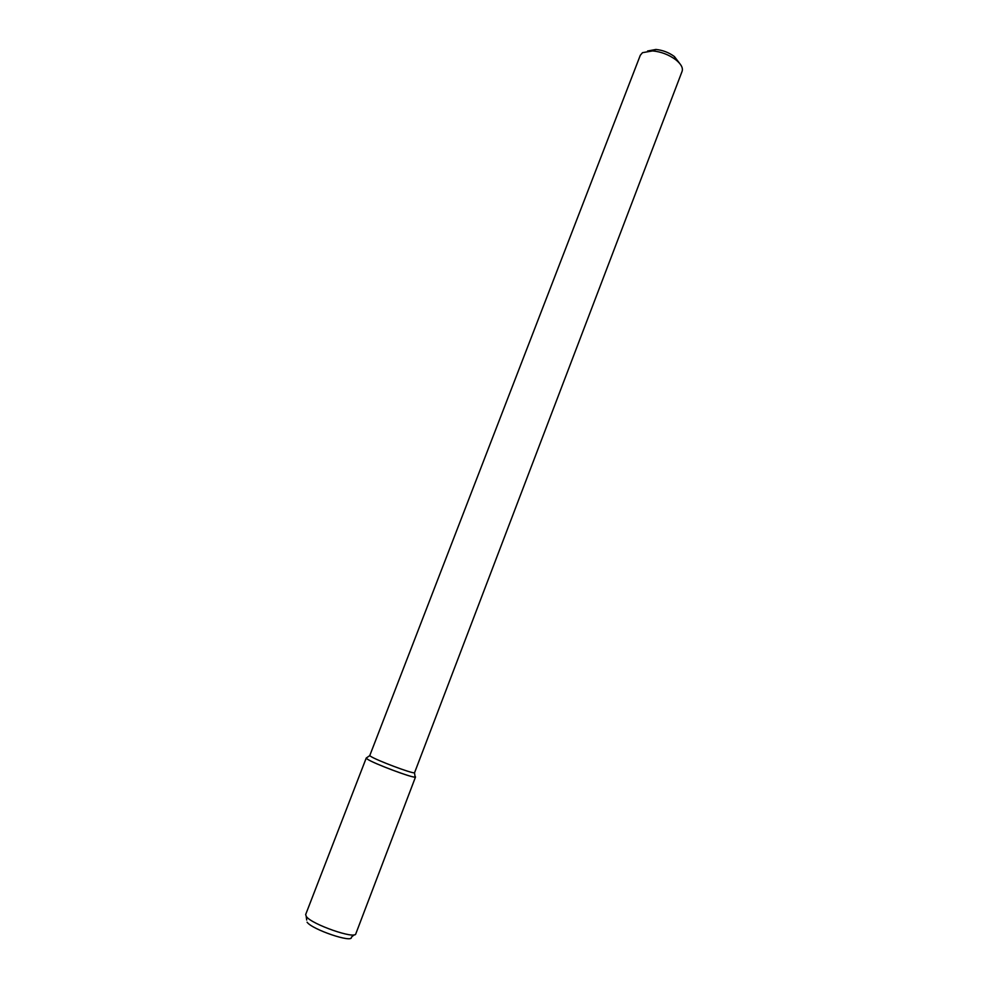 <?xml version="1.0" encoding="UTF-8"?>
<svg xmlns="http://www.w3.org/2000/svg" width="988" height="988" viewBox="0 0 988 988"><rect width="100%" height="100%" fill="white"/><g stroke="black" fill="none" stroke-linecap="round" stroke-linejoin="round"><path stroke-width="1.48" d="M679.534 63.257L674.396 56.551C668.876 52.5 662.713 50.129 655.909 49.462L647.597 51.005M369.747 755.647L370.512 756.228C375.946 760.056 411.613 773.518 414.515 772.838L682.115 71.297C683.19 67.888 681.09 64.059 675.841 59.799C668.925 54.723 661.194 51.747 652.66 50.907L642.521 52.673L640.31 55.254L369.747 755.647L366.239 758.031L305.65 914.579L306.342 916.543C311.652 924.336 355.359 939.576 355.804 933.833L415.528 776.951C416.294 779.446 373.662 763.65 367.264 759.056L366.425 758.414M415.528 776.951L415.009 776.296L415.133 777.111C411.996 777.939 373.106 763.279 367.264 759.056L366.239 758.031M354.186 934.796L351.37 937.192C353.111 943.429 312.122 929.585 307.083 922.175M655.909 49.462L652.66 50.907M674.396 56.551L675.841 59.799M414.515 772.838L415.133 777.111M306.7 920.038L306.206 916.382"/></g></svg>
